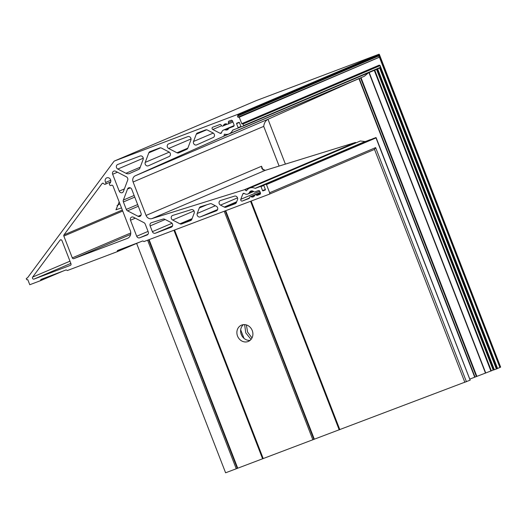 <?xml version="1.0" encoding="UTF-8"?>
<svg xmlns="http://www.w3.org/2000/svg" width="527" height="527" viewBox="0 0 527 527"><rect width="100%" height="100%" fill="white"/><g stroke="black" fill="none" stroke-linecap="round" stroke-linejoin="round"><path stroke-width="0.79" d="M241.695 325.06A8.834 7.852 -113.1 0 0 241.425 325.166A8.834 7.852 -113.1 0 0 237.605 336.226A8.834 7.852 -113.1 0 0 248.085 341.536A8.834 7.852 -113.1 0 0 248.349 341.424A8.834 7.852 -113.1 0 0 252.176 330.37A8.834 7.852 -113.1 0 0 241.695 325.06M243.408 324.645A8.834 7.852 -113.1 0 0 241.392 334.783A8.834 7.852 -113.1 0 0 250.101 340.356M251.043 339.408L245.78 332.919L244.614 324.612M246.353 324.915L247.611 332.115L251.998 337.939M117.001 205.728L119.925 203.844M121.5 207.901L115.966 209.786L119.188 201.946M200.504 206.749A2.523 2.246 66.9 0 1 200.616 206.709L210.121 203.745A2.523 2.246 66.9 0 1 211.762 203.909L216.294 206.261A2.523 2.246 66.9 0 1 216.373 210.84L200.267 216.926A2.523 2.246 66.9 0 1 197.23 213.468L199.285 208A2.523 2.246 66.9 0 1 200.504 206.749M61.995 240.622A1.265 1.12 -113.1 0 0 60.032 240.187L32.641 277.083A1.265 1.12 -113.1 0 0 34.011 279.086L70.381 265.338A1.265 1.12 -113.1 0 0 70.974 263.763L61.995 240.622M103.865 183.758A1.265 1.12 -113.1 0 0 102.047 183.607L63.984 234.871A1.265 1.12 -113.1 0 0 63.846 236.089L72.298 257.868A1.265 1.12 -113.1 0 0 73.8 258.652L127.323 238.421A6.311 5.606 -113.1 0 0 127.514 238.349A6.311 5.606 -113.1 0 0 130.288 230.556L113.009 186.011A1.265 1.12 -113.1 0 0 111.256 185.366A1.265 1.12 66.9 0 1 109.814 183.31A3.155 2.806 -113.1 0 0 110.4 179.371A3.155 2.806 -113.1 0 0 106.829 177.836A3.155 2.806 -113.1 0 0 106.731 177.876A3.155 2.806 -113.1 0 0 105.683 182.421A1.265 1.12 66.9 0 1 103.865 183.758M220.53 200.497A2.523 2.246 -113.1 0 0 220.497 205.115L224.265 207.065A2.523 2.246 -113.1 0 0 226.017 207.197L235.207 203.718A2.523 2.246 -113.1 0 0 236.425 202.473L237.499 199.608A2.523 2.246 -113.1 0 0 234.568 196.116L220.53 200.497M172.698 215.424A2.523 2.246 -113.1 0 0 172.665 220.036L179.951 223.81A2.523 2.246 -113.1 0 0 181.703 223.942L190.622 220.569A2.523 2.246 -113.1 0 0 191.841 219.318L194.173 213.132A2.523 2.246 -113.1 0 0 191.242 209.634L172.698 215.424M253.777 191.65A3.155 2.806 -113.1 0 0 250.918 191.018A3.155 2.806 -113.1 0 0 250.819 191.057A3.155 2.806 -113.1 0 0 249.482 192.381A3.906 3.472 66.9 0 1 247.822 194.015A3.906 3.472 66.9 0 1 244.462 193.528A1.265 1.12 -113.1 0 0 242.802 193.982L240.799 199.305A1.265 1.12 -113.1 0 0 242.321 201.031L248.882 198.554A1.265 1.12 -113.1 0 0 249.561 197.645A1.265 1.12 66.9 0 1 251.083 196.782A3.155 2.806 -113.1 0 0 253.296 196.867A3.155 2.806 -113.1 0 0 254.693 195.418A1.265 1.12 66.9 0 1 256.405 195.056A1.265 1.12 -113.1 0 0 257.525 195.286L259.818 194.417A1.265 1.12 -113.1 0 0 260.41 192.849L259.844 191.387A1.265 1.12 -113.1 0 0 258.335 190.609L254.923 191.9A1.265 1.12 66.9 0 1 253.777 191.65M151.433 222.717A2.523 2.246 -113.1 0 0 150.142 225.905L152.369 231.656A2.523 2.246 -113.1 0 0 155.379 233.217L171.301 227.196A2.523 2.246 -113.1 0 0 171.229 222.618L164.727 219.252A2.523 2.246 -113.1 0 0 163.087 219.08L151.433 222.717M133.43 217.21A2.523 2.246 -113.1 0 0 130.492 220.227L136.697 236.228A2.523 2.246 -113.1 0 0 139.708 237.789L147.053 235.016A2.523 2.246 -113.1 0 0 148.239 231.867L145.228 224.1A2.523 2.246 -113.1 0 0 143.97 222.671L133.43 217.21M131.75 189.345A2.523 2.246 -113.1 0 0 127.521 189.035L123.371 200.049A2.523 2.246 -113.1 0 0 123.397 201.946L126.296 209.41A2.523 2.246 -113.1 0 0 127.554 210.84L138.094 216.301A2.523 2.246 -113.1 0 0 141.032 213.283L131.75 189.345M115.597 171.235A2.523 2.246 -113.1 0 0 112.659 174.253L119.207 191.13A2.523 2.246 -113.1 0 0 123.43 191.439L127.686 180.155A2.523 2.246 -113.1 0 0 126.394 176.828L115.597 171.235M227.032 124.102A3.155 2.806 -113.1 0 0 224.917 123.983A3.155 2.806 -113.1 0 0 224.818 124.016A3.155 2.806 -113.1 0 0 223.422 125.466A1.265 1.12 66.9 0 1 221.327 125.301A1.265 1.12 -113.1 0 0 219.831 124.537L212.75 127.211A1.265 1.12 -113.1 0 0 212.783 129.504L220.082 133.285A1.265 1.12 -113.1 0 0 221.623 132.521A3.847 3.419 66.9 0 1 223.527 130.064A3.847 3.419 66.9 0 1 223.646 130.017A3.847 3.419 66.9 0 1 225.596 129.932A3.155 2.806 -113.1 0 0 227.289 129.826A3.155 2.806 -113.1 0 0 228.586 128.595A1.265 1.12 66.9 0 1 229.146 128.087L233.454 126.454A1.265 1.12 -113.1 0 0 234.047 124.886L232.572 121.072A1.265 1.12 -113.1 0 0 231.063 120.288L229.074 121.045A1.265 1.12 -113.1 0 0 228.474 122.6A1.265 1.12 66.9 0 1 227.032 124.102M249.778 188.08A8.201 7.292 -113.1 0 0 249.528 188.179A8.201 7.292 -113.1 0 0 246.577 190.662A0.375 0.336 66.9 0 1 246.116 190.728L244.838 189.76A0.375 0.336 -113.1 0 0 244.535 189.7L151.875 218.619A5.046 4.486 66.9 0 1 146.071 215.424L133.107 181.993A5.046 4.486 66.9 0 1 135.261 175.794L223.797 136.23A0.375 0.336 -113.1 0 0 223.982 135.986L224.278 134.425A0.375 0.336 66.9 0 1 224.667 134.168A8.201 7.292 -113.1 0 0 229.041 133.884A8.201 7.292 -113.1 0 0 232.611 130.255A0.375 0.336 66.9 0 1 232.789 130.083L237.954 128.127A0.375 0.336 -113.1 0 0 238.132 127.659L236.577 123.654A0.375 0.336 66.9 0 1 236.755 123.186L238.962 122.35A0.375 0.336 66.9 0 1 239.416 122.587L240.964 126.585A0.375 0.336 -113.1 0 0 241.419 126.823L243.408 126.065A0.375 0.336 -113.1 0 0 243.586 125.597L242.98 124.016A0.375 0.336 -113.1 0 0 242.525 123.786L242.209 123.904A0.375 0.336 66.9 0 1 241.761 123.667L239.251 117.198L237.914 117.165L237.499 116.105L238.052 115.354L237.822 114.767A0.375 0.336 -113.1 0 0 237.374 114.53L114.728 160.887A2.523 2.246 -113.1 0 0 113.812 161.585L27.509 277.815A0.632 0.56 66.9 0 1 27.279 277.986L26.646 278.223A0.632 0.56 -113.1 0 0 26.35 279.014L26.877 279.758L27.812 279.672L29.776 284.732L40.421 280.707L40.81 279.679A0.632 0.56 66.9 0 1 41.113 279.369L65.974 269.976A0.632 0.56 66.9 0 1 66.409 270.008L67.397 270.516L117.034 251.754L117.416 250.727A0.632 0.56 66.9 0 1 117.725 250.417L142.58 241.023A0.632 0.56 66.9 0 1 143.015 241.056L144.003 241.564L269.04 194.305A1.265 1.12 -113.1 0 0 269.633 192.737L266.464 184.569A0.375 0.336 -113.1 0 0 266.01 184.331L264.02 185.089A0.375 0.336 -113.1 0 0 263.843 185.563L265.391 189.562A0.375 0.336 66.9 0 1 265.213 190.03L263.013 190.866A0.375 0.336 66.9 0 1 262.558 190.629L261.003 186.63A0.375 0.336 -113.1 0 0 260.555 186.4L255.391 188.35A0.375 0.336 66.9 0 1 255.14 188.337A8.201 7.292 -113.1 0 0 249.778 188.08M249.528 188.179L360.323 140.999L365.244 141.572L370.409 139.615L370.698 139.918M469.774 379.104L494.148 369.73M125.96 173.278A5.046 4.486 -113.1 0 0 129.616 173.475A5.046 4.486 -113.1 0 0 129.682 173.449L138.733 169.404A2.523 2.246 -113.1 0 0 139.846 168.199L143.127 159.477A2.523 2.246 -113.1 0 0 140.083 156.025L117.725 164.477A2.523 2.246 -113.1 0 0 117.798 169.055L125.96 173.278L140.215 167.211M150.03 151.592A2.523 2.246 -113.1 0 0 148.812 152.843L145.221 162.375A2.523 2.246 -113.1 0 0 148.37 165.788L169.154 156.499A2.523 2.246 -113.1 0 0 168.976 151.967L161.446 148.067A2.523 2.246 -113.1 0 0 159.694 147.935L150.03 151.592M168.587 143.904A2.523 2.246 -113.1 0 0 168.666 148.482L176.973 152.784A2.523 2.246 -113.1 0 0 178.831 152.863L186.742 149.332A2.523 2.246 -113.1 0 0 187.849 148.127L190.879 140.083A2.523 2.246 -113.1 0 0 187.843 136.625L168.587 143.904M197.487 132.982A2.523 2.246 -113.1 0 0 196.268 134.233L193.541 141.473A2.523 2.246 -113.1 0 0 196.69 144.885L213.224 137.494A2.523 2.246 -113.1 0 0 213.046 132.962L207.388 130.031A2.523 2.246 -113.1 0 0 205.635 129.899L197.487 132.982M256.254 100.617L379.058 54.202L379.348 54.498L500.65 367.121L499.873 367.438M237.914 117.165L379.407 57.226L499.886 367.464L497.58 368.452M241.761 123.667L379.183 65.15L379.789 65.335L497.593 368.485L496.842 368.808L494.181 369.816L377.53 68.951M264.02 185.089L375.863 137.554L470.143 380.178L225.602 472.798L136.625 243.408M40.421 280.707L62.957 271.115M117.034 251.754L139.563 242.163M269.633 192.737L375.626 147.6L374.499 149.398L464.867 382.371M269.073 194.292L374.539 149.385L269.113 194.279M266.01 184.331L375.863 137.554L376.153 137.857L266.464 184.569M146.071 215.424L261.55 166.249L261.873 168.647L265.219 170.353L355.475 142.461L355.903 142.883M359.19 78.411L267.999 119.267C265.555 120.663 264.126 123.035 263.717 126.375L279.106 166.058M368.386 72.845L364.328 76.27L229.041 133.884M243.586 125.597L379.98 67.515L379.638 68.055L496.368 368.999M496.842 368.808L379.98 67.515L379.638 68.055L243.434 126.058M242.525 123.786L379.789 65.335L380.079 65.631L242.98 124.016M379.295 65.44L242.209 123.904M238.948 117.04L379.407 57.226L239.251 117.198M378.551 57.502L238.211 117.317M379.374 57.239L378.775 55.697L379.058 57.357M238.052 115.354L379.308 55.203L379.084 55.566L500.031 367.378M500.347 367.253L379.308 55.203L237.947 115.663L379.091 55.559M237.374 114.53L379.058 54.202L379.348 54.498L237.822 114.767M251.175 201.057L339.829 429.63M224.206 211.255L312.86 439.821M174.569 230.009L263.223 458.582M147.6 240.207L236.254 468.773M361.015 77.68L476.876 376.383M200.267 216.926L217.605 209.542M197.23 213.468L215.326 205.761M199.285 208L206.973 204.726M60.032 240.187L60.98 239.785M34.011 279.086L70.835 263.408M32.641 277.083L69.972 261.181M127.323 238.421L127.699 238.263M73.8 258.652L130.61 234.456M72.298 257.868L130.762 232.974M63.846 236.089L122.712 211.024M63.984 234.871L122.323 210.023M102.047 183.607L102.996 183.198M105.683 182.421L110.742 180.267M111.256 185.366L111.698 185.181M240.681 329.803L244.001 338.36M240.911 333.36L241.761 335.561M226.017 207.197L236.248 202.836M224.265 207.065L236.682 201.775M220.497 205.115L237.525 197.862M181.703 223.942L191.65 219.706M179.951 223.81L192.098 218.639M172.665 220.036L194.008 210.945M249.482 192.381L252.703 191.011M257.525 195.286L260.219 194.14M256.405 195.056L260.503 193.31M251.083 196.782L254.811 195.194M242.321 201.031L249.462 197.987M240.799 199.305L259.771 191.229M242.802 193.982L244.212 193.383M155.379 233.217L172.533 225.912M152.369 231.656L172.039 223.277M150.142 225.905L165.195 219.495M139.708 237.789L148.015 234.251M136.697 236.228L148.054 231.393M130.492 220.227L135.301 218.178M127.554 210.84L138.311 206.261M126.296 209.41L137.652 204.575M123.397 201.946L134.76 197.111M123.371 200.049L134.121 195.471M127.521 189.035L130.327 187.843M138.094 216.301L141.117 215.016M112.659 174.253L117.468 172.204M119.207 191.13L124.379 188.923M117.798 169.055L143.258 158.212M148.812 152.843L160.61 147.817M145.221 162.375L169.259 152.138M168.666 148.482L191.031 138.957M176.973 152.784L187.843 148.153M196.268 134.233L206.683 129.8M193.541 141.473L213.251 133.081M220.082 133.285L221.597 132.639M212.783 129.504L221.617 125.742M223.422 125.466L226.827 124.016M228.474 122.6L232.486 120.887M229.146 128.087L233.962 126.032L229.107 128.101M225.596 129.932L228.547 128.68M40.81 279.679L44.933 277.927M117.416 250.727L121.539 248.975M263.013 190.866L265.391 189.852M262.558 190.629L265.344 189.443M261.003 186.63L263.81 185.438M260.555 186.4L370.409 139.615M255.391 188.35L365.244 141.572M255.14 188.337L365.033 141.539M246.116 190.728L246.702 190.471M244.838 189.76L355.705 142.547M244.535 189.7L355.475 142.461M151.875 218.619L265.219 170.353M133.107 181.993L263.717 126.375M135.261 175.794L267.999 119.267L285.39 164.114M223.797 136.23L358.94 78.681L474.735 377.22M223.982 135.986L228.303 134.148M224.278 134.425L224.798 134.207M232.611 130.255L234.818 129.313M237.973 128.12L241.122 126.783L237.967 128.127M238.132 127.659L240.918 126.467M236.577 123.654L239.35 122.475M237.499 116.105L378.544 56.04M114.728 160.887L256.412 100.552M377.675 68.892L494.372 369.75M377.022 69.169L493.667 369.914M376.548 69.373L493.193 370.099M374.737 70.144L491.381 370.87M374.269 70.341L490.907 371.061M369.19 72.509L485.742 373.011M368.94 72.614L485.492 373.109M360.554 77.877L476.408 376.561M359.21 78.451L475.044 377.101M261.55 166.249L263.065 170.155M375.626 147.6L466.448 381.752M250.839 201.182L339.493 429.742M250.549 201.294L339.197 429.848M225.694 210.688L314.342 439.241M225.24 210.859L313.894 439.413M174.233 230.134L262.887 458.694M173.943 230.246L262.591 458.8M149.088 239.64L237.736 468.193M148.634 239.811L237.288 468.371M255.246 194.838L260.338 192.671M250.2 196.749L260.259 192.46M223.527 130.064L234.133 125.551M105.262 184.246L110.71 181.927M111.045 185.491L111.796 185.168M247.822 194.015L253.645 191.538M222.868 126.045L227.242 124.181M227.914 124.135L232.927 122M264.007 185.096L373.86 138.311M243.421 126.065L379.651 68.049M114.649 160.919L256.333 100.585M379.321 54.321L500.65 367.121M379.585 57.311L499.886 367.464M380.053 65.453L497.593 368.485M377.49 68.971L494.181 369.816M376.133 137.679L470.183 380.158"/></g></svg>
